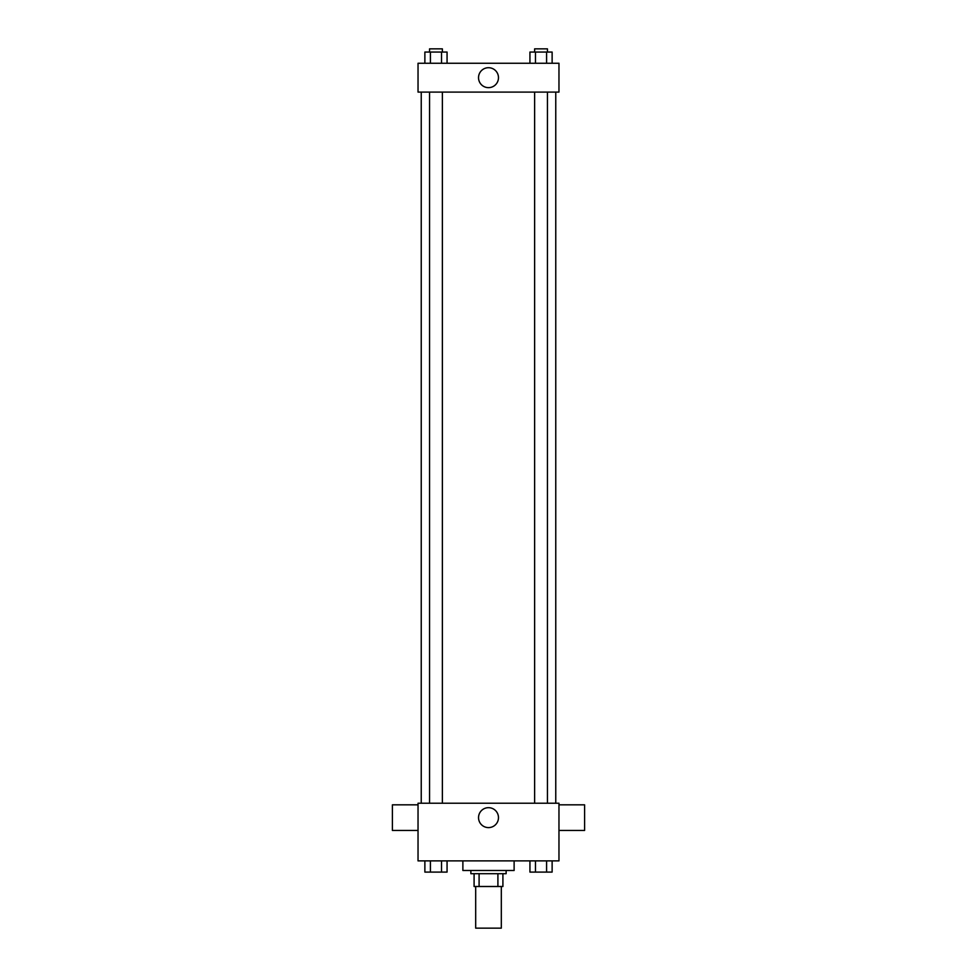 <?xml version="1.0" encoding="UTF-8"?>
<svg xmlns="http://www.w3.org/2000/svg" width="977" height="977" viewBox="0 0 977 977"><rect width="100%" height="100%" fill="white"/><g stroke="black" fill="none" stroke-linecap="round" stroke-linejoin="round"><path stroke-width="1.47" d="M475.689 886.505L475.689 928.15L501.311 928.15L501.311 886.505M497.904 873.694L497.904 886.505L474.089 886.505L474.089 873.694M497.904 886.505L502.911 886.505L502.911 873.694L502.911 886.505M506.123 870.495L506.123 873.694L470.877 873.694L470.877 870.495M479.096 873.694L479.096 886.505M462.878 860.884L462.878 870.495L514.122 870.495L514.122 860.884M558.966 860.884L418.034 860.884L418.034 803.216L558.966 803.216L558.966 860.884M498.478 817.639A9.978 9.978 0 0 1 483.517 826.273A9.978 9.978 0 0 1 483.517 809.005A9.978 9.978 0 0 1 498.478 817.639M558.966 830.45L584.6 830.45L584.6 804.828L558.966 804.828M418.034 804.828L392.4 804.828L392.4 830.45L418.034 830.45M555.766 92.094L555.766 803.216M534.627 803.216L534.627 92.094M442.373 92.094L442.373 803.216M558.966 92.094L418.034 92.094L418.034 63.261L558.966 63.261L558.966 92.094M498.478 77.684A9.978 9.978 0 0 1 483.517 86.318A9.978 9.978 0 0 1 483.517 69.037A9.978 9.978 0 0 1 498.478 77.684M552.127 63.261L552.127 52.05L529.937 52.05L529.937 63.261M546.583 52.05L546.583 63.261M535.481 52.05L535.481 63.261M534.627 52.05L534.627 48.85L547.438 48.85L547.438 52.05M447.063 63.261L447.063 52.05L424.873 52.05L424.873 63.261M441.519 52.05L441.519 63.261M430.417 52.05L430.417 63.261M429.562 52.05L429.562 48.85L442.373 48.85L442.373 52.05M552.127 860.884L552.127 872.095L529.937 872.095L529.937 860.884M546.583 860.884L546.583 872.095M535.481 860.884L535.481 872.095M547.438 872.095L534.627 872.119M447.063 860.884L447.063 872.095L424.873 872.095L424.873 860.884M441.519 860.884L441.519 872.095M430.417 860.884L430.417 872.095M442.373 872.095L429.562 872.119M421.234 92.094L421.234 803.216M547.438 803.216L547.438 92.094M429.562 92.094L429.562 803.216"/></g></svg>
